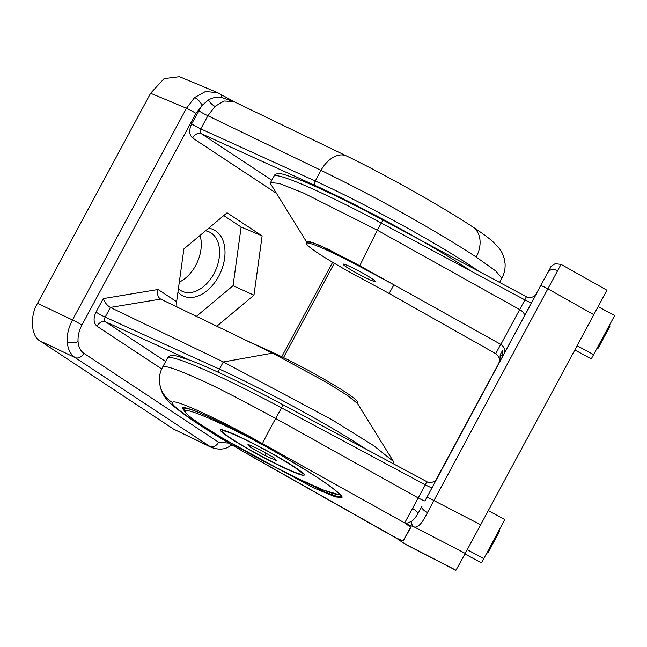 <?xml version="1.0" encoding="UTF-8"?>
<svg xmlns="http://www.w3.org/2000/svg" width="647" height="647" viewBox="0 0 647 647"><rect width="100%" height="100%" fill="white"/><g stroke="black" fill="none" stroke-linecap="round" stroke-linejoin="round"><path stroke-width="0.97" d="M211.44 447.433L75.068 357.581C70.329 354.119 67.741 348.903 67.288 341.94C66.778 335 68.509 327.673 72.472 319.966L186.465 108.259L194.61 97.56L205.56 91.462L217.918 92.78M234.327 101.814L221.193 97.414C216.923 96.702 212.677 97.551 208.463 99.953L202.042 105.38A7.546 3.049 -132.7 0 0 194.61 97.56M472.739 226.911C481.077 232.37 487.692 237.174 492.585 241.331L499.702 248.917L502.145 252.945L504.15 258.161L505.056 263.483C505.404 268.618 504.353 273.511 501.902 278.17L495.723 270.956L476.192 257.045A26.414 19.628 123.4 0 0 472.739 226.911C442.572 206.862 383.938 173.93 346.59 156.008L233.826 101.563L224.105 100.997L214.998 106.399L207.889 115.74L200.805 128.882L315.259 180.99A128.292 10.287 28.3 0 1 478.974 271.392M208.609 228.245A36.45 24.214 -65.8 0 1 218.702 276.245A36.45 24.214 -65.8 0 1 177.941 292.08M178.402 288.748A32.609 21.666 114.2 0 0 182.058 291.231A32.609 21.666 114.2 0 0 213.947 273.649A32.609 21.666 114.2 0 0 208.787 231.747A32.609 21.666 114.2 0 0 205.552 230.809M179.316 282.084A32.148 21.359 114.2 0 0 195.726 265.407A32.148 21.359 114.2 0 0 200.028 235.427M230.583 444.133A7.546 4.392 63.7 0 1 228.868 446.77C224.113 449.625 218.282 449.835 211.367 447.392L173.792 429.22L209.798 446.503A7.546 5.605 -56.6 0 0 218.597 442.233L228.836 443.098M470.951 271.036A124.515 9.988 -151.7 0 0 315.493 185.649L201.314 133.67A7.546 5.605 -56.6 0 0 192.604 137.981C189.134 134.835 188.803 130.128 191.633 123.876L202.042 105.38L195.912 113.387L81.918 325.101C79.039 330.585 77.753 336.084 78.061 341.592C78.505 347.027 80.446 350.933 83.867 353.311A7.546 5.605 -56.6 0 1 75.068 357.581L40.09 340.969L173.792 429.22M40.09 340.969C31.113 336.65 29.689 315.962 37.502 303.354L72.472 319.966A7.546 0.607 -151.7 0 1 81.918 325.101M195.912 113.387A7.546 0.607 -151.7 0 0 186.465 108.259L150.622 93.257L37.502 303.354M150.622 93.257L164.079 78.627L179.534 76.718L217.562 92.626L234.392 101.838M216.826 326.234L253.964 295.178L262.124 235.929L227.081 212.798L183.885 248.925L176.615 301.737L176.906 306.961M160.189 298.849L272.541 353.133L326.064 382.086L347.803 395.673L357.508 403.469M476.192 257.045C457.987 245.003 433.288 230.227 402.111 212.726C380.153 200.214 353.116 186.093 320.993 170.339L207.889 115.74A7.546 0.607 28.3 0 1 198.71 110.726M393.392 463.778L393.465 461.489L373.877 445.783L331.709 419.555L223.336 361.956L110.386 307.43C107.208 305.554 104.83 302.61 103.269 298.599L158.078 289.5L176.615 301.737M196.389 316.367L233.049 285.707L241.129 227.032L223.765 215.572M241.129 227.032L262.124 235.929M233.049 285.707L253.964 295.178M223.304 361.948L219.438 369.13L105.17 317.111L110.386 307.43L160.618 299.1C157.795 297.167 156.946 293.973 158.078 289.5M189.142 359.894L105.679 321.899A7.546 5.605 -56.6 0 0 96.969 326.209C93.5 323.063 93.168 318.356 95.999 312.105L103.269 298.599M245.439 340.047L272.387 352.316A60.373 4.844 28.3 0 1 329.274 382.191A60.373 4.844 28.3 0 1 357.799 402.531L357.395 403.283M221.193 97.414A7.546 2.313 -60.7 0 0 220.942 94.292M185.357 412.349L182.494 408.128C182.05 406.421 188.067 408.12 200.546 413.223C215.241 419.426 236.948 430.49 265.674 446.414C294.239 462.637 315.008 475.416 327.972 484.732C338.858 492.739 343.46 497.001 341.778 497.519L335.558 496.953L313.48 487.814L225.577 439.928M185.228 407.869L184.621 408.993A89.051 7.141 28.3 0 1 192.458 409.98M183.513 407.869L184.371 409.931M267.915 463.478L325.045 492.076L336.828 496.378L341.47 496.524L340.856 495.392C337.402 491.008 323.573 481.287 308.967 472.1L280.741 455.027C249.774 437 217.618 420.38 199.3 412.705C192.151 409.705 187.315 408.071 184.791 407.812L183.53 407.836M560.973 264.461L427.416 512.642C422.394 523.035 418.043 527.831 414.347 527.014L407.602 524.499C406.696 524.402 407.796 525.307 410.902 527.216L403.243 541.094C399.927 539.671 398.528 539.291 399.045 539.93L405.79 544.491L455.917 570.282L465.242 553.387L414.347 527.014A7.546 6.486 109.5 0 1 411.201 521.547C413.239 520.374 415.439 517.802 417.792 513.831L421.949 506.488A7.546 2.831 28.3 0 0 427.416 512.642M411.201 521.547L405.669 523.706M405.742 523.763L404.65 522.913L425.346 484.805L281.421 407.82A128.292 10.287 -151.7 0 0 167.444 358.131L162.526 367.261C163.659 364.884 175.297 368.636 197.44 378.511C211.941 384.714 238.023 398.034 275.687 418.463L418.269 497.955A7.546 0.607 -151.7 0 0 424.974 500.875L541.337 284.316A7.546 7.521 28.9 0 0 541.296 284.381M396.36 538.021L403.243 541.094M403.016 540.957L410.667 527.095L405.693 523.722M606.894 290.317L593.8 314.685L547.88 288.829A7.546 0.607 28.3 0 0 540.827 285.715M426.834 497.43A7.546 0.607 28.3 0 1 433.886 500.535L480.672 524.782L593.8 314.685M480.672 524.782L465.242 553.387M480.705 397.226L502.509 356.683L502.63 350.318L500.196 354.726L499.816 361.568L451.388 451.517L480.705 397.226M499.816 361.568L498.53 363.905C500.285 359.708 499.355 356.303 495.739 353.683L500.754 344.358L393.934 284.809L360.047 266.677A60.373 4.844 -151.7 0 0 306.411 243.296L307.204 241.816L313.924 243.078L328.563 249.475L359.764 265.755L320.37 245.642L309.258 241.444L306.864 242.447M271.028 184.516L270.527 182.591L279.358 183.449L303.435 192.984L377.314 230.195L359.764 265.755L393.934 284.809L389.154 293.471L495.642 353.626M377.314 230.203L519.687 309.573C523.439 311.927 524.984 314.175 524.337 316.318L502.509 356.683M500.754 344.358L500.851 344.414C504.474 347.018 505.461 350.334 503.795 354.354M502.768 356.165L500.196 354.726M377.347 230.219L382.959 220.029L526.334 296.722C529.861 299.561 536.298 295.493 536.484 293.746A7.546 7.521 28.9 0 0 536.484 293.746A7.546 7.521 28.9 0 0 536.517 293.681L524.337 316.318M306.411 243.296A60.373 4.844 -151.7 0 0 355.373 275.153L389.154 293.471M404.65 522.913L262.593 443.713A26.414 0.93 -60.9 0 1 275.687 418.463L283.168 404.82L426.777 481.635C430.304 484.474 436.741 480.414 436.919 478.659A7.546 7.521 28.9 0 0 436.919 478.659A7.546 7.521 28.9 0 0 436.96 478.594L424.974 500.875M262.593 443.713C219.576 419.345 171.14 397.218 172.895 402.741C167.322 404.149 211.488 433.991 254.7 458.011A26.414 0.906 119.5 0 1 254.595 458.052L397.363 538.822L397.614 538.498M455.965 570.201L404.99 543.965A7.546 6.502 125.1 0 1 404.1 543.456L397.363 538.822M348.992 266.095A18.108 1.456 -151.7 0 0 343.153 264.316A18.108 1.456 -151.7 0 0 352.542 270.769A18.108 1.456 -151.7 0 0 369.219 279.447A18.108 1.456 -151.7 0 0 374.945 281.429A18.108 1.456 -151.7 0 0 366.817 275.444A18.108 1.456 -151.7 0 0 348.992 266.095M287.6 469.229A45.282 3.631 -151.7 0 0 302.181 474A45.282 3.631 -151.7 0 0 280.159 458.383A45.282 3.631 -151.7 0 0 237.02 435.843A45.282 3.631 -151.7 0 0 222.447 431.072A45.282 3.631 -151.7 0 0 244.461 446.689A45.282 3.631 -151.7 0 0 287.6 469.229M247.938 444.303L250.429 447.198L264.801 455.431L276.681 460.769L274.191 457.874L259.819 449.641L247.938 444.303M251.198 445.767L250.429 447.198M266.006 453.183L264.801 455.431M488.291 510.637L504.814 519.541L483.77 558.612L481.433 562.858L464.926 553.961M483.77 558.612L467.239 549.707M487.013 552.595L487.838 553.031L499.735 530.936M491.041 547.103L490.208 546.658M493.273 542.946L492.448 542.501M498.74 532.796L497.915 532.36M496.459 537.026L495.634 536.581M574.787 349.987L591.269 358.867L593.606 354.629L614.65 315.55L598.127 306.654M593.606 354.629L577.084 345.724M609.029 325.942L609.87 326.395L604.686 336.028L603.861 335.591M607.185 331.393L606.36 330.949M604.686 336.028L597.933 348.571L597.084 348.11M597.949 348.531L597.124 348.094M599.437 345.781L598.612 345.336M601.856 341.292L601.031 340.848M78.061 341.592A7.546 3.534 176.1 0 1 67.288 341.94M228.868 446.77L231.982 444.966M208.463 99.953A7.546 3.049 -132.7 0 0 214.998 106.399M161.693 368.927L96.969 326.209M83.867 353.311L218.597 442.233M281.768 356.732L332.631 262.27M276.495 193.348L192.604 137.981M346.59 156.008A26.414 16.887 115.8 0 0 320.993 170.339L315.259 180.99A3.777 2.41 114.5 0 0 315.493 185.649M191.633 123.876A7.546 0.607 28.3 0 0 200.805 128.882C199.818 130.856 199.988 132.457 201.314 133.67L271.813 180.198M95.999 312.105A7.546 0.607 28.3 0 0 105.17 317.111C104.183 319.084 104.353 320.686 105.679 321.899L165.64 361.471M272.541 353.133L223.336 361.956M218.864 372.551A3.777 2.41 114.5 0 1 219.438 369.13A120.746 9.681 28.3 0 1 365.959 449.107M272.063 352.906L272.387 352.316M548.13 272.136A7.546 5.75 28.2 0 1 557.665 270.745M606.943 290.228L561.03 264.38L555.223 263.709C552.004 265.472 550.492 266.693 550.678 267.373A7.546 7.521 28.9 0 0 550.646 267.437M417.792 513.831A7.546 2.823 28.3 0 0 412.608 508.526M172.895 402.741A26.414 26.325 -151.1 0 1 162.526 367.261C159.922 372.235 158.887 377.411 159.413 382.814L161.346 390.642C163.44 395.657 166.869 400.25 171.633 404.432C188.293 418.965 219.187 437.841 254.595 458.052M254.7 458.011L396.32 538.013M498.942 363.007L435.908 480.066L498.942 363.007M500.851 344.414L519.678 309.565M432.05 487.733A7.546 0.607 -151.7 0 1 425.346 484.805L426.753 481.635M426.777 481.635L283.176 404.836C262.997 394.039 244.17 384.504 226.685 376.206C212.353 369.429 200.465 364.221 190.994 360.597L177.189 356.109C169.951 354.847 169.603 355.624 167.444 358.131M519.687 309.573L524.903 299.893L381.212 223.029A120.746 9.681 -151.7 0 0 273.94 176.259L270.527 182.591M531.608 302.82A7.546 0.607 -151.7 0 1 524.903 299.893L526.31 296.722M360.363 266.095L360.047 266.677M229.903 437.97A47.546 3.809 28.3 0 1 235.759 435.01A47.546 3.809 28.3 0 1 294.725 467.102A47.546 3.809 28.3 0 1 288.861 470.062A47.546 3.809 28.3 0 1 229.903 437.97M263.887 445.411A87.539 7.02 -151.7 0 0 192.927 412.002A87.539 7.02 -151.7 0 0 202.632 425.718A87.539 7.02 -151.7 0 0 287.737 473.636A87.539 7.02 -151.7 0 0 339.449 493.839M501.902 278.161L499.605 282.424M393.457 461.489L357.427 403.34M283.499 357.581L334.289 263.248M270.923 184.346L306.832 242.382M526.334 296.722L382.959 220.029C365.134 210.501 348.369 201.977 332.655 194.464C318.963 187.921 307.471 182.834 298.194 179.187L283.669 174.326C277.967 173.04 274.724 173.687 273.94 176.259M404.1 543.456L405.79 544.483M550.678 267.373L541.337 284.316M222.495 429.39L221.816 429.932C222.18 430.36 219.931 428.12 236.09 435.172C252.977 442.702 281.016 457.979 294.603 467.037C300.321 470.927 303.281 473.216 303.467 473.903L303.556 473.038M184.621 408.993L184.419 410.538C183.295 410.271 187.363 415.989 202.519 425.653L220.603 436.976L258.315 458.359L297.135 478.246L323.977 490.264L339.036 494.672L340.557 494.292M302.699 473.03L302.181 474M222.972 430.093L222.447 431.072M486.981 552.603L487.822 553.056M498.91 530.451L499.751 530.904"/></g></svg>
